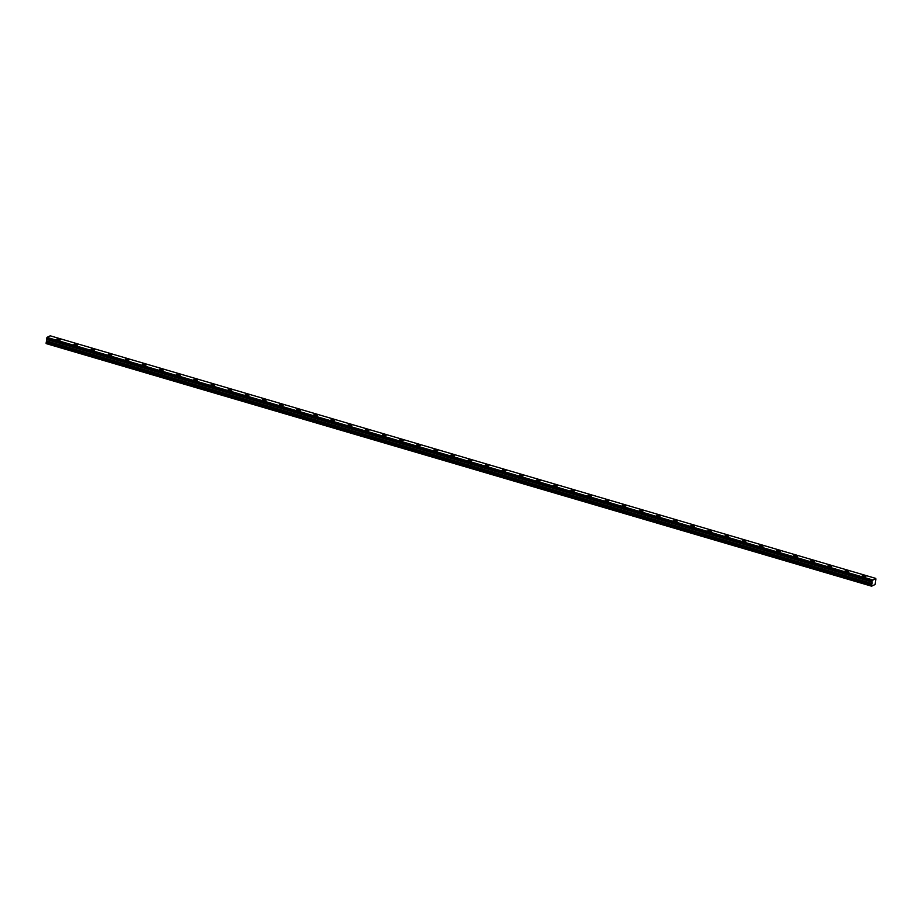 <?xml version="1.0" encoding="UTF-8"?>
<svg xmlns="http://www.w3.org/2000/svg" width="922" height="922" viewBox="0 0 922 922"><rect width="100%" height="100%" fill="white"/><g stroke="black" fill="none" stroke-linecap="round" stroke-linejoin="round"><path stroke-width="1.38" d="M863.107 576.607A1.832 0.611 6.1 0 0 865.862 576.365A1.832 0.611 6.1 0 0 864.963 575.731A1.832 0.611 6.1 0 0 862.208 575.973A1.832 0.611 6.1 0 0 863.107 576.607M57.74 339.941A1.832 0.611 6.1 0 0 60.495 339.699A1.832 0.611 6.1 0 0 59.596 339.065A1.832 0.611 6.1 0 0 56.841 339.308A1.832 0.611 6.1 0 0 57.74 339.941M74.878 344.978A1.832 0.611 6.1 0 0 77.632 344.736A1.832 0.611 6.1 0 0 76.733 344.09A1.832 0.611 6.1 0 0 73.979 344.344A1.832 0.611 6.1 0 0 74.878 344.978M92.004 350.014A1.832 0.611 6.1 0 0 94.759 349.761A1.832 0.611 6.1 0 0 93.871 349.127A1.832 0.611 6.1 0 0 91.117 349.38A1.832 0.611 6.1 0 0 92.004 350.014M109.142 355.051A1.832 0.611 6.1 0 0 111.896 354.797A1.832 0.611 6.1 0 0 111.009 354.163A1.832 0.611 6.1 0 0 108.254 354.417A1.832 0.611 6.1 0 0 109.142 355.051M126.279 360.087A1.832 0.611 6.1 0 0 129.034 359.834A1.832 0.611 6.1 0 0 128.135 359.2A1.832 0.611 6.1 0 0 125.38 359.442A1.832 0.611 6.1 0 0 126.279 360.087M143.417 365.112A1.832 0.611 6.1 0 0 146.172 364.87A1.832 0.611 6.1 0 0 145.273 364.236A1.832 0.611 6.1 0 0 142.518 364.478A1.832 0.611 6.1 0 0 143.417 365.112M160.555 370.148A1.832 0.611 6.1 0 0 163.309 369.906A1.832 0.611 6.1 0 0 162.41 369.273A1.832 0.611 6.1 0 0 159.656 369.515A1.832 0.611 6.1 0 0 160.555 370.148M177.681 375.185A1.832 0.611 6.1 0 0 180.435 374.943A1.832 0.611 6.1 0 0 179.548 374.309A1.832 0.611 6.1 0 0 176.794 374.551A1.832 0.611 6.1 0 0 177.681 375.185M194.819 380.221A1.832 0.611 6.1 0 0 197.573 379.979A1.832 0.611 6.1 0 0 196.686 379.345A1.832 0.611 6.1 0 0 193.931 379.587A1.832 0.611 6.1 0 0 194.819 380.221M211.956 385.258A1.832 0.611 6.1 0 0 214.711 385.016A1.832 0.611 6.1 0 0 213.812 384.382A1.832 0.611 6.1 0 0 211.057 384.624A1.832 0.611 6.1 0 0 211.956 385.258M229.094 390.294A1.832 0.611 6.1 0 0 231.848 390.052A1.832 0.611 6.1 0 0 230.949 389.418A1.832 0.611 6.1 0 0 228.195 389.66A1.832 0.611 6.1 0 0 229.094 390.294M246.232 395.331A1.832 0.611 6.1 0 0 248.986 395.089A1.832 0.611 6.1 0 0 248.087 394.455A1.832 0.611 6.1 0 0 245.333 394.697A1.832 0.611 6.1 0 0 246.232 395.331M263.369 400.367A1.832 0.611 6.1 0 0 266.112 400.125A1.832 0.611 6.1 0 0 265.225 399.491A1.832 0.611 6.1 0 0 262.47 399.733A1.832 0.611 6.1 0 0 263.369 400.367M280.495 405.403A1.832 0.611 6.1 0 0 283.25 405.161A1.832 0.611 6.1 0 0 282.363 404.528A1.832 0.611 6.1 0 0 279.608 404.77A1.832 0.611 6.1 0 0 280.495 405.403M297.633 410.44A1.832 0.611 6.1 0 0 300.388 410.198A1.832 0.611 6.1 0 0 299.5 409.552A1.832 0.611 6.1 0 0 296.746 409.806A1.832 0.611 6.1 0 0 297.633 410.44M314.771 415.476A1.832 0.611 6.1 0 0 317.525 415.223A1.832 0.611 6.1 0 0 316.626 414.589A1.832 0.611 6.1 0 0 313.872 414.842A1.832 0.611 6.1 0 0 314.771 415.476M331.908 420.513A1.832 0.611 6.1 0 0 334.663 420.259A1.832 0.611 6.1 0 0 333.764 419.625A1.832 0.611 6.1 0 0 331.01 419.879A1.832 0.611 6.1 0 0 331.908 420.513M349.046 425.549A1.832 0.611 6.1 0 0 351.801 425.296A1.832 0.611 6.1 0 0 350.902 424.662A1.832 0.611 6.1 0 0 348.147 424.904A1.832 0.611 6.1 0 0 349.046 425.549M366.172 430.574A1.832 0.611 6.1 0 0 368.927 430.332A1.832 0.611 6.1 0 0 368.039 429.698A1.832 0.611 6.1 0 0 365.285 429.94A1.832 0.611 6.1 0 0 366.172 430.574M383.31 435.61A1.832 0.611 6.1 0 0 386.064 435.368A1.832 0.611 6.1 0 0 385.177 434.735A1.832 0.611 6.1 0 0 382.423 434.977A1.832 0.611 6.1 0 0 383.31 435.61M400.448 440.647A1.832 0.611 6.1 0 0 403.202 440.405A1.832 0.611 6.1 0 0 402.303 439.771A1.832 0.611 6.1 0 0 399.549 440.013A1.832 0.611 6.1 0 0 400.448 440.647M417.585 445.683A1.832 0.611 6.1 0 0 420.34 445.441A1.832 0.611 6.1 0 0 419.441 444.807A1.832 0.611 6.1 0 0 416.686 445.049A1.832 0.611 6.1 0 0 417.585 445.683M434.723 450.72A1.832 0.611 6.1 0 0 437.477 450.478A1.832 0.611 6.1 0 0 436.579 449.844A1.832 0.611 6.1 0 0 433.824 450.086A1.832 0.611 6.1 0 0 434.723 450.72M451.849 455.756A1.832 0.611 6.1 0 0 454.604 455.514A1.832 0.611 6.1 0 0 453.716 454.88A1.832 0.611 6.1 0 0 450.962 455.122A1.832 0.611 6.1 0 0 451.849 455.756M468.987 460.793A1.832 0.611 6.1 0 0 471.741 460.551A1.832 0.611 6.1 0 0 470.854 459.917A1.832 0.611 6.1 0 0 468.099 460.159A1.832 0.611 6.1 0 0 468.987 460.793M486.125 465.829A1.832 0.611 6.1 0 0 488.879 465.587A1.832 0.611 6.1 0 0 487.98 464.953A1.832 0.611 6.1 0 0 485.226 465.195A1.832 0.611 6.1 0 0 486.125 465.829M503.262 470.865A1.832 0.611 6.1 0 0 506.017 470.623A1.832 0.611 6.1 0 0 505.118 469.99A1.832 0.611 6.1 0 0 502.363 470.232A1.832 0.611 6.1 0 0 503.262 470.865M520.4 475.902A1.832 0.611 6.1 0 0 523.154 475.66A1.832 0.611 6.1 0 0 522.255 475.014A1.832 0.611 6.1 0 0 519.501 475.268A1.832 0.611 6.1 0 0 520.4 475.902M537.526 480.938A1.832 0.611 6.1 0 0 540.28 480.685A1.832 0.611 6.1 0 0 539.393 480.051A1.832 0.611 6.1 0 0 536.639 480.304A1.832 0.611 6.1 0 0 537.526 480.938M554.664 485.975A1.832 0.611 6.1 0 0 557.418 485.721A1.832 0.611 6.1 0 0 556.531 485.087A1.832 0.611 6.1 0 0 553.776 485.341A1.832 0.611 6.1 0 0 554.664 485.975M571.801 491.011A1.832 0.611 6.1 0 0 574.556 490.758A1.832 0.611 6.1 0 0 573.657 490.124A1.832 0.611 6.1 0 0 570.914 490.366A1.832 0.611 6.1 0 0 571.801 491.011M588.939 496.036A1.832 0.611 6.1 0 0 591.693 495.794A1.832 0.611 6.1 0 0 590.795 495.16A1.832 0.611 6.1 0 0 588.04 495.402A1.832 0.611 6.1 0 0 588.939 496.036M606.077 501.072A1.832 0.611 6.1 0 0 608.831 500.83A1.832 0.611 6.1 0 0 607.932 500.197A1.832 0.611 6.1 0 0 605.178 500.439A1.832 0.611 6.1 0 0 606.077 501.072M623.214 506.109A1.832 0.611 6.1 0 0 625.957 505.867A1.832 0.611 6.1 0 0 625.07 505.233A1.832 0.611 6.1 0 0 622.315 505.475A1.832 0.611 6.1 0 0 623.214 506.109M640.341 511.145A1.832 0.611 6.1 0 0 643.095 510.903A1.832 0.611 6.1 0 0 642.208 510.269A1.832 0.611 6.1 0 0 639.453 510.511A1.832 0.611 6.1 0 0 640.341 511.145M657.478 516.182A1.832 0.611 6.1 0 0 660.233 515.94A1.832 0.611 6.1 0 0 659.345 515.306A1.832 0.611 6.1 0 0 656.591 515.548A1.832 0.611 6.1 0 0 657.478 516.182M674.616 521.218A1.832 0.611 6.1 0 0 677.37 520.976A1.832 0.611 6.1 0 0 676.471 520.342A1.832 0.611 6.1 0 0 673.717 520.584A1.832 0.611 6.1 0 0 674.616 521.218M691.754 526.255A1.832 0.611 6.1 0 0 694.508 526.013A1.832 0.611 6.1 0 0 693.609 525.379A1.832 0.611 6.1 0 0 690.855 525.621A1.832 0.611 6.1 0 0 691.754 526.255M708.891 531.291A1.832 0.611 6.1 0 0 711.646 531.049A1.832 0.611 6.1 0 0 710.747 530.415A1.832 0.611 6.1 0 0 707.992 530.657A1.832 0.611 6.1 0 0 708.891 531.291M726.017 536.327A1.832 0.611 6.1 0 0 728.772 536.085A1.832 0.611 6.1 0 0 727.884 535.452A1.832 0.611 6.1 0 0 725.13 535.694A1.832 0.611 6.1 0 0 726.017 536.327M743.155 541.364A1.832 0.611 6.1 0 0 745.91 541.122A1.832 0.611 6.1 0 0 745.022 540.476A1.832 0.611 6.1 0 0 742.268 540.73A1.832 0.611 6.1 0 0 743.155 541.364M760.293 546.4A1.832 0.611 6.1 0 0 763.047 546.147A1.832 0.611 6.1 0 0 762.148 545.513A1.832 0.611 6.1 0 0 759.394 545.766A1.832 0.611 6.1 0 0 760.293 546.4M777.43 551.437A1.832 0.611 6.1 0 0 780.185 551.183A1.832 0.611 6.1 0 0 779.286 550.549A1.832 0.611 6.1 0 0 776.531 550.803A1.832 0.611 6.1 0 0 777.43 551.437M794.568 556.473A1.832 0.611 6.1 0 0 797.323 556.22A1.832 0.611 6.1 0 0 796.424 555.586A1.832 0.611 6.1 0 0 793.669 555.828A1.832 0.611 6.1 0 0 794.568 556.473M811.694 561.498A1.832 0.611 6.1 0 0 814.449 561.256A1.832 0.611 6.1 0 0 813.561 560.622A1.832 0.611 6.1 0 0 810.807 560.864A1.832 0.611 6.1 0 0 811.694 561.498M828.832 566.534A1.832 0.611 6.1 0 0 831.586 566.292A1.832 0.611 6.1 0 0 830.699 565.659A1.832 0.611 6.1 0 0 827.944 565.901A1.832 0.611 6.1 0 0 828.832 566.534M845.97 571.571A1.832 0.611 6.1 0 0 848.724 571.329A1.832 0.611 6.1 0 0 847.825 570.695A1.832 0.611 6.1 0 0 845.071 570.937A1.832 0.611 6.1 0 0 845.97 571.571M872.016 580.733L875.612 578.359L875.9 578.901L875.128 584.502L871.624 586.185L46.25 343.618L871.624 586.185L872.016 580.733L46.653 338.19L46.584 338.812L871.958 581.425L46.607 338.881M871.947 581.356L46.584 338.812M871.624 584.629L46.261 342.085L46.849 339.319L872.2 581.863L46.734 338.916M871.474 585.931L46.1 343.353L871.474 585.931M46.1 343.353L46.227 342.212L871.578 584.755M872.062 580.618L46.653 338.19M46.699 338.074L47.034 337.406L872.396 579.961M872.454 579.857L47.034 337.406M47.091 337.302L50.249 335.815L875.612 578.359L50.284 335.827M46.941 339.561L872.304 582.105M872.143 583.557L46.78 341.013M46.745 341.14L872.108 583.684M46.93 339.457L872.281 582.001"/></g></svg>
